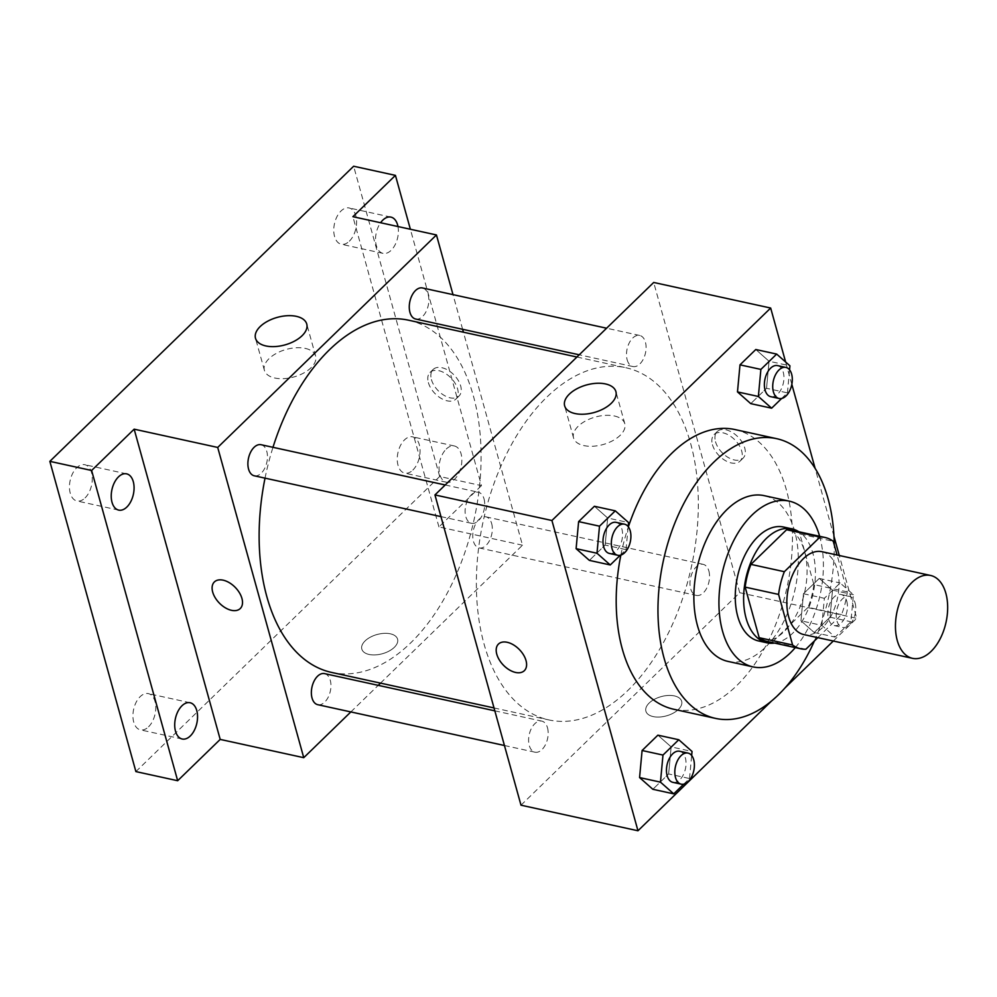 <?xml version="1.0" encoding="UTF-8"?>
<svg xmlns="http://www.w3.org/2000/svg" width="997" height="997" viewBox="0 0 997 997"><rect width="100%" height="100%" fill="white"/><g stroke="black" fill="none" stroke-linecap="round" stroke-linejoin="round"><path stroke-width="0.75" stroke-dasharray="4.99 3.74" d="M822.002 551.715A42.41 25.075 -77.7 0 1 837.243 569.536A42.41 25.075 -77.7 0 1 831.585 614.975A42.41 25.075 -77.7 0 1 803.869 634.591M817.814 637.631L841.518 614.613A56.966 33.674 -77.7 0 0 847.288 591.882L837.069 555.005M805.863 649.246L772.438 641.943L808.093 607.31L841.518 614.613M847.288 591.882L813.864 584.566L799.843 533.993L833.268 541.309M813.864 584.566A56.966 33.674 -77.7 0 1 808.093 607.31M772.438 641.943A56.966 33.674 -77.7 0 1 767.341 641.495M791.68 530.192A56.966 33.674 -77.7 0 1 799.843 533.993M774.569 643.077A58.325 34.471 102.3 0 0 792.665 633.245A58.325 34.471 102.3 0 0 815.247 578.509A58.325 34.471 102.3 0 0 798.909 531.775M783.617 527.039A58.325 34.471 -77.7 0 1 804.579 551.553A58.325 34.471 -77.7 0 1 784.303 631.413A58.325 34.471 -77.7 0 1 758.705 640.996M795.294 647.601A84.832 50.149 102.3 0 0 819.634 536.299M727.972 661.41A84.832 50.149 102.3 0 0 765.21 647.477A84.832 50.149 102.3 0 0 798.323 558.993A84.832 50.149 102.3 0 0 764.213 495.659M814.387 640.971A143.157 84.62 102.3 0 0 834.227 544.773M734.901 429.545A143.157 84.62 -77.7 0 1 786.346 489.726A143.157 84.62 -77.7 0 1 736.584 685.737A143.157 84.62 -77.7 0 1 673.735 709.253M620.857 555.092A143.157 84.62 -77.7 0 1 628.372 526.852M683.73 784.141L689.525 778.52L668.638 773.946L652.848 789.288L668.638 773.946L671.155 746.89L657.883 735.163L671.155 746.89L692.043 751.464M620.259 555.254L626.041 549.621L605.154 545.06L589.377 560.389L605.154 545.06L607.672 518.004L594.399 506.277L607.672 518.004L628.559 522.565M771.591 700.966L784.913 688.017M833.293 641.021L856.71 618.29L839.287 555.491M833.966 536.286L815.122 468.366M791.83 384.344L785.624 361.998M800.965 620.795L814.225 632.522L830.015 617.193L832.532 590.137L819.26 578.41L803.47 593.738L800.965 620.795L814.225 632.522L830.015 617.193L832.532 590.137L819.26 578.41L803.47 593.738L800.965 620.795L821.852 625.368L835.112 637.095L850.902 621.754L853.42 594.698L840.147 582.971L824.357 598.312L821.852 625.368M781.636 398.488L787.431 392.868L766.543 388.294L750.753 403.635L766.543 388.294L769.048 361.238L755.788 349.511L769.048 361.238L789.936 365.812M520.995 805.19L739.724 592.704L856.71 618.29M674.421 695.918A18.557 9.97 -15.5 0 0 654.406 699.308A18.557 9.97 -15.5 0 0 645.894 711.21A18.557 9.97 -15.5 0 0 666.445 715.858A18.557 9.97 -15.5 0 0 681.661 701.29A18.557 9.97 -15.5 0 0 674.421 695.918A18.557 9.97 -15.5 0 0 654.406 699.308A18.557 9.97 -15.5 0 0 645.894 711.21A18.557 9.97 -15.5 0 0 666.445 715.858A18.557 9.97 -15.5 0 0 681.661 701.29A18.557 9.97 -15.5 0 0 674.408 695.918M690.634 443.491A180.27 106.567 -77.7 0 1 666.632 636.547A180.27 106.567 -77.7 0 1 548.836 719.921A180.27 106.567 -77.7 0 1 483.233 521.057A180.27 106.567 -77.7 0 1 625.842 367.719A180.27 106.567 -77.7 0 1 690.634 443.491M739.724 592.704L653.696 282.463M484.031 498.899A15.902 9.397 -77.7 0 1 481.912 515.935A15.902 9.397 -77.7 0 1 471.519 523.3A15.902 9.397 -77.7 0 1 465.724 505.753A15.902 9.397 -77.7 0 1 478.311 492.219A15.902 9.397 -77.7 0 1 484.031 498.899M547.503 727.798A15.902 9.397 -77.7 0 1 545.384 744.834A15.902 9.397 -77.7 0 1 534.99 752.187A15.902 9.397 -77.7 0 1 529.208 734.639A15.902 9.397 -77.7 0 1 541.782 721.105A15.902 9.397 -77.7 0 1 547.503 727.798M708.879 571.032A15.902 9.397 -77.7 0 1 706.761 588.068A15.902 9.397 -77.7 0 1 696.367 595.421A15.902 9.397 -77.7 0 1 690.585 577.874A15.902 9.397 -77.7 0 1 703.172 564.352A15.902 9.397 -77.7 0 1 708.879 571.032M627.175 359.842A15.902 9.397 102.3 0 0 632.896 366.535A15.902 9.397 102.3 0 0 645.483 353A15.902 9.397 102.3 0 0 639.688 335.453A15.902 9.397 102.3 0 0 629.294 342.818A15.902 9.397 102.3 0 0 627.175 359.842M715.51 441.696A18.557 11.166 -134.2 0 0 728.034 457.386A18.557 11.166 -134.2 0 0 743.064 458.196A18.557 11.166 -134.2 0 0 738.141 437.11A18.557 11.166 -134.2 0 0 717.204 431.576A18.557 11.166 -134.2 0 0 715.51 441.696M712.444 444.674A18.557 11.166 -134.2 0 0 724.981 460.365A18.557 11.166 -134.2 0 0 739.998 461.175A18.557 11.166 -134.2 0 0 735.076 440.088A18.557 11.166 -134.2 0 0 714.139 434.555A18.557 11.166 -134.2 0 0 712.444 444.674M498.463 644.05L498.463 644.05A18.557 11.166 45.8 0 1 513.492 644.86A18.557 11.166 45.8 0 1 526.017 660.562A18.557 11.166 45.8 0 1 524.322 670.669A18.557 11.166 45.8 0 1 524.322 670.682L524.322 670.682M614.401 415.998A26.595 14.294 164.5 0 1 624.795 423.7A26.595 14.294 164.5 0 1 602.986 444.575A26.595 14.294 164.5 0 1 573.537 437.907A26.595 14.294 164.5 0 1 585.738 420.859A26.595 14.294 164.5 0 1 614.401 415.998M408.608 320.211A180.27 106.567 -77.7 0 1 473.401 395.983A180.27 106.567 -77.7 0 1 449.385 589.053A180.27 106.567 -77.7 0 1 331.59 672.427M265.028 478.149A180.27 106.567 -77.7 0 1 272.979 447.317M415.649 319.028A15.902 9.397 102.3 0 0 428.236 305.506A15.902 9.397 102.3 0 0 422.454 287.959M324.548 673.611A15.902 9.397 -77.7 0 1 330.269 680.29A15.902 9.397 -77.7 0 1 328.15 697.327A15.902 9.397 -77.7 0 1 317.756 704.692M491.646 523.537A15.902 9.397 -77.7 0 1 489.527 540.573A15.902 9.397 -77.7 0 1 479.133 547.926A15.902 9.397 -77.7 0 1 473.351 530.379A15.902 9.397 -77.7 0 1 485.925 516.845A15.902 9.397 -77.7 0 1 491.646 523.537M261.064 444.712A15.902 9.397 -77.7 0 1 266.785 451.404A15.902 9.397 -77.7 0 1 264.666 468.44A15.902 9.397 -77.7 0 1 254.272 475.793M350.857 711.92L378.224 685.35M380.505 683.119L522.49 545.209L463.418 332.2M462.62 329.297L452.999 294.638M135.891 771.591L439.689 476.491L481.464 485.626L410.378 229.26M522.49 545.209L438.942 526.939L481.464 485.626M390.338 633.805A18.557 9.97 -15.5 0 0 370.323 637.195A18.557 9.97 -15.5 0 0 361.824 649.097A18.557 9.97 -15.5 0 0 382.362 653.745A18.557 9.97 -15.5 0 0 397.579 639.177A18.557 9.97 -15.5 0 0 390.338 633.805A18.557 9.97 -15.5 0 0 370.323 637.183A18.557 9.97 -15.5 0 0 361.811 649.084A18.557 9.97 -15.5 0 0 382.362 653.733A18.557 9.97 -15.5 0 0 397.579 639.164A18.557 9.97 -15.5 0 0 390.326 633.805M438.942 526.939L352.901 216.685M431.427 379.57A18.557 11.166 -134.2 0 0 443.964 395.273A18.557 11.166 -134.2 0 0 458.981 396.083A18.557 11.166 -134.2 0 0 454.059 374.997A18.557 11.166 -134.2 0 0 433.122 369.463A18.557 11.166 -134.2 0 0 431.427 379.57M428.361 382.549A18.557 11.166 -134.2 0 0 440.898 398.252A18.557 11.166 -134.2 0 0 455.916 399.062A18.557 11.166 -134.2 0 0 450.993 377.975A18.557 11.166 -134.2 0 0 430.056 372.442A18.557 11.166 -134.2 0 0 428.361 382.549M214.38 581.936L214.38 581.936A18.557 11.166 45.8 0 1 229.41 582.747A18.557 11.166 45.8 0 1 241.935 598.449A18.557 11.166 45.8 0 1 240.24 608.556L240.24 608.556M305.256 348.402A26.595 14.294 164.5 0 1 315.65 356.103A26.595 14.294 164.5 0 1 293.841 376.978A26.595 14.294 164.5 0 1 264.392 370.311A26.595 14.294 164.5 0 1 276.58 353.262A26.595 14.294 164.5 0 1 305.256 348.402M446.257 449.049A18.557 10.967 -77.7 0 1 454.408 445.995A18.557 10.967 -77.7 0 1 461.162 466.471A18.557 10.967 -77.7 0 1 446.482 482.249A18.557 10.967 -77.7 0 1 439.016 468.403A18.557 10.967 -77.7 0 1 446.257 449.049M397.977 226.543A18.557 10.967 -77.7 0 1 394.687 245.586A18.557 10.967 -77.7 0 1 382.998 253.363A18.557 10.967 -77.7 0 1 375.62 241.411A18.557 10.967 -77.7 0 1 380.58 222.742M439.689 476.491L353.648 166.237M85.057 497.927A18.557 10.967 102.3 0 0 92.297 478.572A18.557 10.967 102.3 0 0 84.845 464.714A18.557 10.967 102.3 0 0 76.694 467.755A18.557 10.967 102.3 0 0 69.454 487.109A18.557 10.967 102.3 0 0 76.919 500.968A18.557 10.967 102.3 0 0 85.057 497.927M349.374 241.174A18.557 10.967 102.3 0 0 356.614 221.82A18.557 10.967 102.3 0 0 349.149 207.974A18.557 10.967 102.3 0 0 340.999 211.015A18.557 10.967 102.3 0 0 333.758 230.369A18.557 10.967 102.3 0 0 341.223 244.228A18.557 10.967 102.3 0 0 349.374 241.174M412.845 470.073A18.557 10.967 102.3 0 0 420.086 450.719A18.557 10.967 102.3 0 0 412.633 436.86A18.557 10.967 102.3 0 0 404.483 439.914A18.557 10.967 102.3 0 0 397.242 459.268A18.557 10.967 102.3 0 0 404.695 473.114A18.557 10.967 102.3 0 0 412.845 470.073M148.541 726.813A18.557 10.967 102.3 0 0 155.781 707.459A18.557 10.967 102.3 0 0 148.316 693.6A18.557 10.967 102.3 0 0 140.178 696.654A18.557 10.967 102.3 0 0 132.925 716.008A18.557 10.967 102.3 0 0 140.39 729.866A18.557 10.967 102.3 0 0 148.541 726.813M787.431 392.868L789.562 369.85M777.548 365.6A15.902 9.397 -77.7 0 1 783.268 372.292A15.902 9.397 -77.7 0 1 781.149 389.316A15.902 9.397 -77.7 0 1 770.756 396.681M766.543 388.294L769.048 361.238M626.041 549.621L628.185 526.615M616.171 522.366A15.902 9.397 -77.7 0 1 621.891 529.046A15.902 9.397 -77.7 0 1 619.773 546.082A15.902 9.397 -77.7 0 1 609.379 553.435M605.154 545.06L607.672 518.004M846.752 601.179A15.902 9.397 -77.7 0 1 844.633 618.215A15.902 9.397 -77.7 0 1 834.24 625.568A15.902 9.397 -77.7 0 1 828.445 608.02A15.902 9.397 -77.7 0 1 841.032 594.499A15.902 9.397 -77.7 0 1 846.752 601.179M814.225 632.522L835.112 637.095M830.015 617.193L850.902 621.754M832.532 590.137L853.42 594.698M819.26 578.41L840.147 582.971M803.47 593.738L824.357 598.312M855.102 603.011A15.902 9.397 -77.7 0 1 852.983 620.047A15.902 9.397 -77.7 0 1 842.59 627.4A15.902 9.397 -77.7 0 1 836.807 609.852A15.902 9.397 -77.7 0 1 849.382 596.318A15.902 9.397 -77.7 0 1 855.102 603.011M689.525 778.52L691.669 755.502M679.655 751.252A15.902 9.397 -77.7 0 1 685.363 757.944A15.902 9.397 -77.7 0 1 683.244 774.981A15.902 9.397 -77.7 0 1 672.85 782.333M668.638 773.946L671.155 746.89M739.998 461.175L743.064 458.196M714.139 434.555L717.204 431.576M624.795 423.7L615.909 391.634M573.537 437.907L564.651 405.854M494.026 707.945L548.836 719.921M576.927 357.026L625.842 367.719M639.688 335.453L606.587 328.212M632.896 366.535L579.22 354.795M504.445 745.507L534.99 752.187M494.824 710.836L541.782 721.105M479.133 547.926L696.367 595.421M485.925 516.845L703.172 564.352M440.961 516.608L471.519 523.3M445.21 484.978L478.311 492.219M455.916 399.062L458.981 396.083M430.056 372.442L433.122 369.463M315.65 356.103L306.752 324.037M264.392 370.311L255.494 338.257M190.091 702.735L148.316 693.6M182.164 739.001L140.39 729.866M454.408 445.995L412.633 436.86M446.482 482.249L404.695 473.114M390.924 217.109L349.149 207.974M382.998 253.363L341.223 244.228M126.619 473.849L84.845 464.714M118.693 510.103L76.919 500.968M834.24 625.568L842.59 627.4M841.032 594.499L849.382 596.318"/><path stroke-width="1.5" d="M945.854 593.29A42.41 25.075 -77.7 0 1 940.208 638.716A42.41 25.075 -77.7 0 1 912.492 658.332A42.41 25.075 -77.7 0 1 897.063 611.547A42.41 25.075 -77.7 0 1 930.612 575.468A42.41 25.075 -77.7 0 1 945.854 593.29M912.492 658.332L803.869 634.591A42.41 25.075 -77.7 0 1 788.44 587.794A42.41 25.075 -77.7 0 1 822.002 551.715L930.612 575.468M800.765 648.798L767.341 641.495A56.966 33.674 -77.7 0 1 759.178 637.681L745.158 587.121A56.966 33.674 -77.7 0 1 750.928 564.377L786.583 529.743L820.008 537.047L784.352 571.692A56.966 33.674 -77.7 0 0 778.582 594.424L792.603 644.997A56.966 33.674 -77.7 0 0 800.765 648.798A56.966 33.674 -77.7 0 0 805.863 649.246L817.814 637.631M837.069 555.005L833.268 541.309A56.966 33.674 -77.7 0 0 825.105 537.495A56.966 33.674 -77.7 0 0 820.008 537.047M786.583 529.743A56.966 33.674 -77.7 0 1 791.68 530.192L825.105 537.495M798.909 531.775A58.325 34.471 102.3 0 0 791.967 528.871A58.325 34.471 102.3 0 0 745.831 578.472A58.325 34.471 102.3 0 0 767.054 642.816A58.325 34.471 102.3 0 0 774.569 643.077M767.054 642.816L758.705 640.996A58.325 34.471 -77.7 0 1 737.481 576.652A58.325 34.471 -77.7 0 1 783.617 527.039L791.967 528.871M750.928 564.377L784.352 571.692M759.178 637.681L792.603 644.997M745.158 587.121L778.582 594.424M819.634 536.299A84.832 50.149 102.3 0 0 789.275 501.142A84.832 50.149 102.3 0 0 722.164 573.3A84.832 50.149 102.3 0 0 753.034 666.893A84.832 50.149 102.3 0 0 790.285 652.96A84.832 50.149 102.3 0 0 795.294 647.601M789.275 501.142L764.213 495.659A84.832 50.149 102.3 0 0 697.102 567.816A84.832 50.149 102.3 0 0 727.972 661.41L753.034 666.893M834.227 544.773A143.157 84.62 102.3 0 0 776.675 438.68A143.157 84.62 102.3 0 0 663.416 560.464A143.157 84.62 102.3 0 0 715.51 718.388A143.157 84.62 102.3 0 0 778.358 694.872A143.157 84.62 102.3 0 0 814.387 640.971M715.51 718.388L673.735 709.253A143.157 84.62 -77.7 0 1 620.857 555.092M628.372 526.852A143.157 84.62 -77.7 0 1 734.901 429.545L776.675 438.68M691.669 755.502L692.043 751.464L678.77 739.737L657.883 735.163L642.093 750.504L639.576 777.56L652.848 789.288L673.735 793.849L683.73 784.141M628.185 526.615L628.559 522.565L615.286 510.838L594.399 506.277L578.621 521.605L576.104 548.662L589.377 560.389L610.264 564.963L620.259 555.254M785.624 361.998L770.669 308.036L551.927 520.509L637.968 830.763L771.591 700.966M784.913 688.017L833.293 641.021M839.287 555.491L833.966 536.286M815.122 468.366L791.83 384.344M789.562 369.85L789.936 365.812L776.675 354.085L755.788 349.511L739.998 364.852L737.481 391.908L750.753 403.635L771.641 408.197L781.636 398.488M770.669 308.036L653.696 282.463L434.954 494.936L520.995 805.19L637.968 830.763M434.954 494.936L551.927 520.509M605.515 383.945A26.595 14.294 164.5 0 1 615.909 391.634A26.595 14.294 164.5 0 1 594.1 412.521A26.595 14.294 164.5 0 1 564.651 405.854A26.595 14.294 164.5 0 1 576.839 388.793A26.595 14.294 164.5 0 1 605.515 383.945M526.017 660.562A18.557 11.166 45.8 0 1 524.322 670.682A18.557 11.166 45.8 0 1 503.385 665.149A18.557 11.166 45.8 0 1 498.463 644.062A18.557 11.166 45.8 0 1 513.48 644.872A18.557 11.166 45.8 0 1 526.017 660.562M524.322 670.682A18.557 11.166 45.8 0 1 503.385 665.136A18.557 11.166 45.8 0 1 498.463 644.05M494.026 707.945L331.59 672.427A180.27 106.567 -77.7 0 1 265.028 478.149M272.979 447.317A180.27 106.567 -77.7 0 1 408.608 320.211L576.927 357.026M606.587 328.212L422.454 287.959A15.902 9.397 102.3 0 0 412.06 295.311A15.902 9.397 102.3 0 0 409.941 312.348A15.902 9.397 102.3 0 0 415.649 319.028L579.22 354.795M504.445 745.507L317.756 704.692A15.902 9.397 -77.7 0 1 311.961 687.145A15.902 9.397 -77.7 0 1 324.548 673.611L494.824 710.836M440.961 516.608L254.272 475.793A15.902 9.397 -77.7 0 1 248.49 458.246A15.902 9.397 -77.7 0 1 261.064 444.712L445.21 484.978M452.999 294.638L436.449 234.956L217.707 447.441L303.749 757.683L350.857 711.92M378.224 685.35L380.505 683.119M463.418 332.2L462.62 329.297M410.378 229.26L395.435 175.372L353.648 166.237L49.85 461.349L135.891 771.591L177.665 780.726L220.2 739.413L303.749 757.683M395.435 175.372L352.901 216.685L436.449 234.956M49.85 461.349L91.624 470.484L177.665 780.726M217.707 447.441L134.159 429.171L91.624 470.484M296.371 316.348A26.595 14.294 164.5 0 1 306.752 324.037A26.595 14.294 164.5 0 1 284.943 344.912A26.595 14.294 164.5 0 1 255.494 338.257A26.595 14.294 164.5 0 1 267.695 321.196A26.595 14.294 164.5 0 1 296.371 316.348M134.159 429.171L220.2 739.413M241.935 598.449A18.557 11.166 45.8 0 1 240.24 608.556A18.557 11.166 45.8 0 1 219.303 603.023A18.557 11.166 45.8 0 1 214.38 581.936A18.557 11.166 45.8 0 1 229.397 582.747A18.557 11.166 45.8 0 1 241.935 598.449M240.24 608.556A18.557 11.166 45.8 0 1 219.303 603.023A18.557 11.166 45.8 0 1 214.38 581.936M181.953 705.789A18.557 10.967 -77.7 0 1 190.091 702.735A18.557 10.967 -77.7 0 1 196.845 723.211A18.557 10.967 -77.7 0 1 182.164 739.001A18.557 10.967 -77.7 0 1 174.712 725.143A18.557 10.967 -77.7 0 1 181.953 705.789M118.469 476.89A18.557 10.967 -77.7 0 1 126.619 473.849A18.557 10.967 -77.7 0 1 133.374 494.313A18.557 10.967 -77.7 0 1 118.693 510.103A18.557 10.967 -77.7 0 1 111.228 496.244A18.557 10.967 -77.7 0 1 118.469 476.89M380.58 222.742A18.557 10.967 -77.7 0 1 382.786 220.15A18.557 10.967 -77.7 0 1 390.924 217.109A18.557 10.967 -77.7 0 1 397.977 226.543M776.675 354.085L760.885 369.413L758.368 396.47L771.641 408.197M779.118 398.501L770.756 396.681A15.902 9.397 -77.7 0 1 764.973 379.134A15.902 9.397 -77.7 0 1 777.548 365.6L785.91 367.432A15.902 9.397 -77.7 0 1 791.63 374.112A15.902 9.397 -77.7 0 1 789.512 391.148A15.902 9.397 -77.7 0 1 779.118 398.501A15.902 9.397 -77.7 0 1 773.323 380.954A15.902 9.397 -77.7 0 1 785.91 367.432M755.788 349.511L739.998 364.852L737.481 391.908L758.368 396.47M737.481 391.908L750.753 403.635M739.998 364.852L760.885 369.413M615.286 510.838L599.509 526.179L596.991 553.235L610.264 564.963M617.729 555.267L609.379 553.435A15.902 9.397 -77.7 0 1 603.584 535.888A15.902 9.397 -77.7 0 1 616.171 522.366L624.533 524.185A15.902 9.397 -77.7 0 1 630.241 530.878A15.902 9.397 -77.7 0 1 628.122 547.914A15.902 9.397 -77.7 0 1 617.729 555.267A15.902 9.397 -77.7 0 1 611.946 537.719A15.902 9.397 -77.7 0 1 624.533 524.185M594.399 506.277L578.621 521.605L576.104 548.662L596.991 553.235M576.104 548.662L589.377 560.389M578.621 521.605L599.509 526.179M678.77 739.737L662.98 755.065L660.463 782.134L673.735 793.849M681.213 784.165L672.85 782.333A15.902 9.397 -77.7 0 1 667.068 764.786A15.902 9.397 -77.7 0 1 679.655 751.252L688.005 753.084A15.902 9.397 -77.7 0 1 693.725 759.764A15.902 9.397 -77.7 0 1 691.606 776.8A15.902 9.397 -77.7 0 1 681.213 784.165A15.902 9.397 -77.7 0 1 675.418 766.618A15.902 9.397 -77.7 0 1 688.005 753.084M657.883 735.163L642.093 750.504L639.576 777.56L660.463 782.134M639.576 777.56L652.848 789.288M642.093 750.504L662.98 755.065"/></g></svg>
